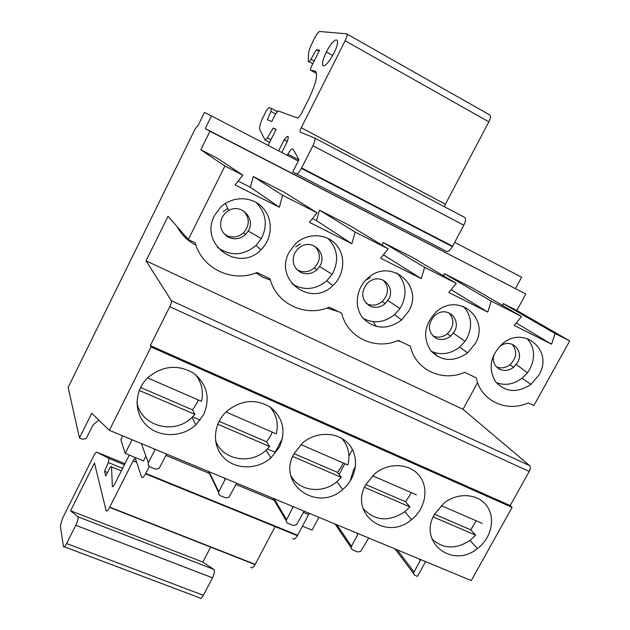 <?xml version="1.0" encoding="UTF-8"?>
<svg xmlns="http://www.w3.org/2000/svg" width="630" height="630" viewBox="0 0 630 630"><rect width="100%" height="100%" fill="white"/><g stroke="black" fill="none" stroke-linecap="round" stroke-linejoin="round"><path stroke-width="0.94" d="M224.894 166.021L188.331 239.526L168.045 216.224L146.05 260.812L171.391 300.707L529.578 465.586C530.641 466.854 530.523 468.807 529.224 471.46L510.198 505.567L150.342 345.586L151.027 346.973L109.384 430.322L91.744 413.264L79.475 438L68.142 387.403L194.261 130.756C195.898 127.63 197.072 126.071 197.788 126.094L204.49 112.471L211.459 115.92L205.23 128.559L209.979 131.245L200.82 149.814L224.894 166.021L242.834 175.124L235.069 184.944L279.366 207.231L282.61 195.3L317.111 212.806L309.464 222.374L351.839 243.7L355.17 232.108L388.19 248.858L380.654 258.198L421.242 278.618L424.636 267.341L456.27 283.39L448.851 292.517L487.754 312.086L491.203 301.108L521.538 316.496L514.23 325.411L551.557 344.193L555.054 333.498L569.685 340.917L516.828 310.48L525.814 293.974L205.23 128.559M237.022 483.32L236.124 484.084L228.981 497.275L225.634 497.858L220.13 495.605L218.72 494.306L218.775 491.762L209.081 471.72M502.677 305.518L503.283 303.597L516.828 310.48M503.283 303.597L555.054 333.498M296.825 269.538L298.399 270.443C304.109 272.861 309.44 271.995 314.409 267.829C320.772 260.552 320.969 253.386 315.008 246.338M300.51 243.786L295.667 246.858M482.194 523.428L441.181 505.591M225.193 478.406L225.123 479.517L224.39 478.076M362.982 508.3C374.724 521.097 388.71 522.207 404.925 511.647L409.878 506.866L405.515 501.724L409.405 496.054L411.067 492.495M364.494 487.344L409.878 506.866M278.625 150.846L284.201 139.765L287.083 136.411L288.382 136.986L287.414 141.317L281.783 152.484M210.633 547.116L202.844 562.078L213.846 569.386C214.877 570.851 214.436 573.67 212.53 577.828L203.388 595.303C201.647 598.342 200.387 599.185 199.608 597.823L64.378 546.816M107.502 472.539L104.541 471.35L108.305 462.538L109.061 458.483L96.729 452.167C96.059 452.041 95.059 453.261 93.728 455.829L62.52 518.356L60.338 525.837L63.433 546.462C63.835 547.714 64.89 546.745 66.607 543.548L75.773 525.247C77.758 520.915 78.459 518.081 77.884 516.75L70.576 510.757L94.453 462.971L106.068 510.497C106.612 511.717 107.793 510.686 109.62 507.386L133.166 460.735C134.285 458.711 135.033 458.026 135.418 458.664L141.648 477.17C142.309 478.351 143.609 477.241 145.53 473.855L145.766 473.406L297.643 535.248L297.407 535.673C295.423 538.855 293.879 539.784 292.785 538.477M294.052 453.655L337.53 472.405L341.468 466.594L343.13 462.948M496.487 366.912C501.078 368.715 505.559 367.999 509.93 364.754C516.702 357.974 517.466 351.17 512.229 344.342M388.71 299.148C395.404 287.76 382.788 274.082 371.235 280.437L367.825 282.736C360.423 291.848 361.092 299.62 369.826 306.054C375.189 308.338 380.3 307.534 385.158 303.644L388.71 299.148M363.305 318.504C374.07 323.851 384.497 322.568 394.577 314.646L399.955 308.55L401.586 305.826C407.327 293.352 405.799 282.405 397.01 272.995M98.776 420.068L93.224 424.793L86.168 438.519L82.459 439.22L79.475 438M150.342 345.586L169.769 306.7C171.171 303.723 171.706 301.723 171.391 300.707M346.909 34.012L489.581 114.841C490.998 115.581 490.77 117.928 488.872 121.858L345.145 40.769C347.099 36.642 347.563 34.319 346.547 33.807L319.725 31.5C318.496 31.791 316.882 33.815 314.898 37.579L312.189 42.982C309.928 47.604 308.716 51.227 308.535 53.841L308.267 61.291C308.44 62.449 309.322 61.771 310.905 59.259L316.418 49.77L319.567 50.219L311.551 66.181C310.448 68.505 310.157 69.851 310.661 70.213L314.842 71.072C318.386 73.529 316.37 82.798 308.787 98.894L300.817 114.707L297.872 118.156L278.161 110.935L275.436 114.258L271.79 121.559L267.356 119.731L270.892 111.423L271.396 108.462L268.916 107.549L266.317 110.785L263.096 117.227C260.237 123.299 259.111 127.37 259.725 129.449L265.088 140.112L267.396 137.923L273.144 128.047L276.129 129.331L268.089 145.365M493.833 354.714C492.416 361.344 494.369 366.195 499.7 369.274C504.402 371.298 509.032 370.629 513.584 367.259L517.577 362.518C524.01 351.918 513.245 339.239 502.307 344.767L499.684 346.303M496.283 382.623C505.134 385.883 513.734 384.418 522.089 378.228L527.444 372.787L529.948 368.944C535.563 357.407 534.626 347.248 527.121 338.46M420.336 559.44L420.226 560.464L418.981 558.881M434.527 514.293L444.079 503.063C457.916 492.046 478.162 493.566 486.895 506.032C495.841 518.332 491.313 538.256 477.445 548.58C452.616 569.229 417.777 542.249 434.527 514.293M279.287 447.347C286.233 431.369 283.28 417.997 270.443 407.216C255.764 398.577 241.251 399.877 226.894 411.099C213.082 423.517 211.656 445.276 223.587 457.467C235.321 469.838 257.284 469.933 270.908 457.923L279.287 447.347M365.794 484.651L374.818 473.705C388.694 462.121 409.807 463.263 419.438 475.87C429.282 488.305 425.463 508.812 411.516 519.671C386.308 541.619 348.705 513.702 365.794 484.651M294.021 453.702L302.487 443.079C316.378 430.896 338.381 431.629 348.965 444.37C359.769 456.931 356.73 478.06 342.728 489.486C317.205 512.82 276.594 483.927 294.021 453.702M203.608 414.705C210.577 398.081 207.144 384.182 193.3 373.007C177.55 364.148 162.39 365.699 147.806 377.677C134.056 390.75 133.639 413.154 146.632 425.431C159.421 437.897 182.251 437.535 195.828 424.903L203.608 414.705M151.027 346.973L512.111 507.386L471.256 580.584L109.384 430.322M225.123 479.517L218.775 491.762M408.776 311.031L401.641 319.993C387.686 329.962 374.882 329.427 363.211 318.386C353.91 307.566 355.769 288.894 367.361 278.602C389.568 256.938 424.36 284.918 408.776 311.031M475.209 343.657L467.633 352.879C453.797 362.321 441.465 361.557 430.66 350.587C422.462 337.239 424.329 324.356 436.244 311.929C458.199 291.548 490.471 318.52 475.209 343.657M289.139 252.268C273.601 279.893 310.936 307.708 332.798 285.666C344.508 275.152 346.161 255.922 336.129 244.621C326.269 233.163 307.038 232.698 295.462 243.834L289.139 252.268M214.515 215.618C198.678 244.377 238.912 273.231 260.914 249.795C272.593 238.739 273.475 218.917 262.56 207.49C251.835 195.898 231.848 195.82 220.335 207.53L214.515 215.618M538.957 374.968L530.964 384.402C517.254 393.356 505.394 392.38 495.401 381.481C488.022 368.314 490.313 355.793 502.283 343.917C523.947 324.726 553.888 350.745 538.957 374.968M188.331 239.526L195.127 242.794C202.065 268.797 232.541 283.004 256.969 272.499L270.01 278.767C276.279 303.951 305.455 317.559 329.199 307.204L341.68 313.197C347.335 337.617 375.291 350.65 398.388 340.444L410.351 346.193C415.43 369.873 442.244 382.378 464.727 372.314L476.201 377.827C480.753 400.822 506.488 412.823 528.389 402.893L533.909 405.547L569.685 340.917M314.638 138.001L464.641 217.429C466.042 218.547 465.759 221.138 463.798 225.209L452.387 246.645C450.166 250.275 448.229 251.858 446.583 251.409L292.761 171.959L298.974 159.689L292.958 149.058C291.95 148.278 290.265 149.995 287.894 154.2L298.864 159.902L287.894 154.2L287.304 155.358M368.755 538.02L360.683 551.447L357.667 551.935L352.579 549.848L351.296 548.635L351.186 546.816L357.73 534.539L356.643 532.996M282.61 195.3L253.276 176.487L250.393 187.283L279.366 207.231M516.214 322.993L551.557 344.193M267.435 448.954L275.176 452.277L282.531 438.228M129.315 455.088L114.518 484.446C113.274 486.683 112.542 487.234 112.337 486.1L111.565 466.972C111.353 465.901 110.636 466.483 109.415 468.72L105.761 476.004L104.541 471.35M296.313 173.896C297.525 174.108 299.226 172.273 301.408 168.399L312.921 145.711C314.945 141.427 315.488 138.844 314.535 137.946L300.282 132.143C299.77 131.638 300.093 130.174 301.25 127.732L445.394 204.199L488.872 121.858M445.394 204.199L444.457 206.742M309.236 513.308L297.643 535.248M109.62 507.386L255.079 564.598L275.137 526.609M255.079 564.598C253.205 567.709 251.795 568.591 250.842 567.252M122.677 435.842L120.81 439.575L125.197 453.403L143.53 460.924L145.924 456.191M132.072 439.74L125.197 453.403M365.817 484.604L405.515 501.724M433.227 516.915L475.674 535.177L470.736 529.854L434.55 514.245M326.97 308.046L338.68 311.755M140.577 387.458L192.544 409.878L196.568 403.767L198.222 399.924M224.146 233.895L226.8 235.573C232.911 238.148 238.518 237.195 243.621 232.722C249.74 225.414 249.803 218.2 243.826 211.074M227.714 208.491L223.296 211.546M228.651 237.337C221.004 232.604 218.838 225.902 222.154 217.24L225.13 213.137L228.659 210.514C241.18 202.978 256.103 218.76 248.275 230.997L245.598 234.455C240.455 238.967 234.801 239.928 228.651 237.337M195.261 374.448C201.679 382.339 203.758 391.309 201.49 401.349L147.577 377.898M416.43 494.826L372.543 475.737M476.256 520.845L470.736 529.854M302.463 526.168L312.086 530.121L318.906 517.324M219.043 421.305L266.6 441.819L270.585 435.858L272.239 432.117M149.263 466.515L145.766 473.406M341.618 438.236C348.358 445.78 350.438 454.702 347.855 465.003L300.864 444.567M167.068 454.277L166.155 455.049L159.051 468.507L155.523 469.145L149.79 466.798L148.176 465.153L148.326 462.837L141.38 443.607M139.254 390.427L194.859 414.351L192.544 409.878M199.395 380.709L198.631 377.52M137.198 406.704L139.214 409.319M217.72 424.187L269.664 446.536L266.6 441.819M270.396 280.122L262.797 277.255L255.945 272.9M432.739 335.869L432.889 335.947C437.881 338.082 442.717 337.357 447.387 333.766C454.065 326.781 454.632 319.843 449.095 312.945M242.834 175.124L217.106 158.091L200.82 149.814M292.832 506.496L292.745 507.575L291.832 506.079M292.745 507.575L286.075 520.789L287.115 522.963L292.958 525.436L296.139 524.9L296.998 523.869L304.195 511.213M250.393 187.283L238.116 181.086M196.135 375.511L195.914 374.976M136.938 402.98L137.214 403.491M136.938 402.137C140.348 426.037 174.03 435.283 191.654 417.729L194.859 414.351M388.19 248.858L349.682 225.501L319.465 210.136L316.52 220.665L351.839 243.7M355.17 232.108L319.465 210.136M352.422 449.505L348.965 455.994M344.854 463.696L339.105 474.484M316.52 220.665L312.464 218.618M323.371 65.929C321.544 64.685 322.552 60.039 326.403 51.999C334.735 35.115 342.618 36.406 333.624 53.668C329.356 61.52 325.938 65.607 323.371 65.929M521.538 316.496L472.319 287.847L444.331 273.625L491.203 301.108M317.111 212.806L284.713 192.465L253.276 176.487M510.198 505.567L512.111 507.386M515.505 288.453L521.616 277.192L454.663 242.377M298.281 161.06L211.459 115.92M382.292 245.275L383.103 242.495L412.17 257.268L456.27 283.39M383.103 242.495L424.636 267.341M319.056 51.235L316.418 49.77M202.844 562.078L70.576 510.757M272.262 409.807L271.743 408.185M215.909 442.858L217.137 444.04M276.019 129.56L273.144 128.047M209.979 131.245L525.814 293.974M443.638 275.909L444.331 273.625M431.92 538.839C442.992 549.155 455.75 549.651 470.193 540.327L475.674 535.177M154.744 449.159L154.689 450.292L148.326 462.837M373.338 321.678L376.11 326.466M397.404 340.838L400.302 341.365M256.064 202.364C266.214 213.042 267.978 225.13 261.332 238.636L256.008 245.456C243.345 255.859 230.454 256.457 217.326 247.259M431.259 351.32C441.008 355.493 450.466 354.084 459.624 347.099L465.003 341.334L467.074 338.026C472.768 326.009 471.531 315.457 463.373 306.361M454.451 331.482C461.018 320.497 449.363 307.338 438.118 313.26L434.779 315.417C427.203 324.324 427.636 331.955 436.086 338.31C441.11 340.46 445.969 339.72 450.678 336.105L454.451 331.482M269.845 406.807C276.578 414.556 278.72 423.58 276.279 433.873L225.95 411.988M300.738 272.428C293.43 267.876 291.446 261.387 294.777 252.961L297.998 248.677L301.479 246.22C313.874 239.085 327.671 254.764 319.56 266.514L316.858 269.79C311.858 273.979 306.479 274.853 300.738 272.428M451.151 289.682L487.754 312.086M383.379 254.819L421.242 278.618M350.028 481.359L353.714 469.476L355.485 466.523M195.883 245.149C187.772 241.054 181.558 234.935 177.258 226.808M357.832 533.484L357.73 534.539M154.689 450.292L154.153 448.914M345.145 40.769L301.25 127.732M420.226 560.464L413.627 572.772L414.272 574.946L417.454 576.418L425.604 561.629M215.523 440.527C222.122 459.813 250.078 465.082 265.852 450.434L269.664 446.536M366.258 303.455L367.038 303.873C372.369 306.141 377.449 305.345 382.268 301.486C388.812 294.328 389.19 287.264 383.394 280.295M370.314 277.649L365.92 279.988M290.895 475.689C298.951 491.242 322.576 494.172 336.877 481.706L341.271 477.351L337.53 472.405M292.722 456.459L341.271 477.351M434.692 352.666L436.803 356.092M146.05 260.812L463.019 409.287L477.564 382.567M529.578 465.586L463.019 409.287M327.923 238.321C337.877 248.929 339.279 260.938 332.128 274.349L326.765 280.799C315.567 289.824 304.022 290.879 292.139 283.949M200.214 420.1L192.591 416.832M213.846 569.386L77.884 516.75M212.515 577.852L75.765 525.27L212.53 577.828M122.629 468.35L108.305 462.538M312.764 63.772L309.007 61.701M314.134 61.039L310.905 59.259M277.192 111.541L271.443 108.486M275.609 113.928L270.892 111.423M121.33 470.925L111.565 466.972M315.74 71.568L314.842 71.072M308.629 514.584L303.14 512.308M274.184 500.299L235.943 484.431M209.42 473.429L165.966 455.411M316.543 73.442L310.661 70.213M529.224 471.46L169.769 306.7M274.192 498.755L286.422 519.529M301.628 167.958L452.616 246.228M312.921 145.711L463.798 225.209M208.467 471.468L218.547 492.337M124.984 463.68L96.729 452.167M287.319 141.498L284.161 139.844M270.9 139.758L267.396 137.923M136.655 462.341L133.088 460.884M255.205 564.354L109.746 507.134M124.449 464.743L109.061 458.483M203.388 595.303L66.607 543.548M269.553 142.443L265.372 140.262M286.091 520.577L272.987 498.259M397.231 549.848L413.949 571.883M413.595 573.552L394.971 548.911M113.172 486.431L112.337 486.1M336.861 524.782L351.43 546.218M351.075 547.627L335.113 524.05M288.564 137.19L287.083 136.411M387.875 300.549L399.955 308.55M516.285 364.502L527.444 372.787M336.932 481.659L342.728 489.486M243.621 232.722L245.598 234.455M297.407 535.673L145.53 473.855M470.051 540.438L477.445 548.58M522.089 378.228L530.964 384.402M332.656 55.479L326.403 51.999M394.577 314.646L401.641 319.993M256.008 245.456L260.914 249.795M459.624 347.099L467.633 352.879M452.387 246.645L301.408 168.399M453.387 333.183L465.003 341.334M314.409 267.829L316.858 269.79M404.877 511.686L411.516 519.671M192.016 417.391L195.828 424.903M248.275 230.997L261.332 238.636M228.659 210.514L225.359 203.451M382.268 301.486L385.158 303.644M509.93 364.754L513.584 367.259M284.201 139.765L287.359 141.419M266.041 450.261L270.908 457.923M447.387 333.766L450.678 336.105M319.56 266.514L332.128 274.349M326.765 280.799L332.798 285.666M133.166 460.735L136.584 462.129"/></g></svg>
